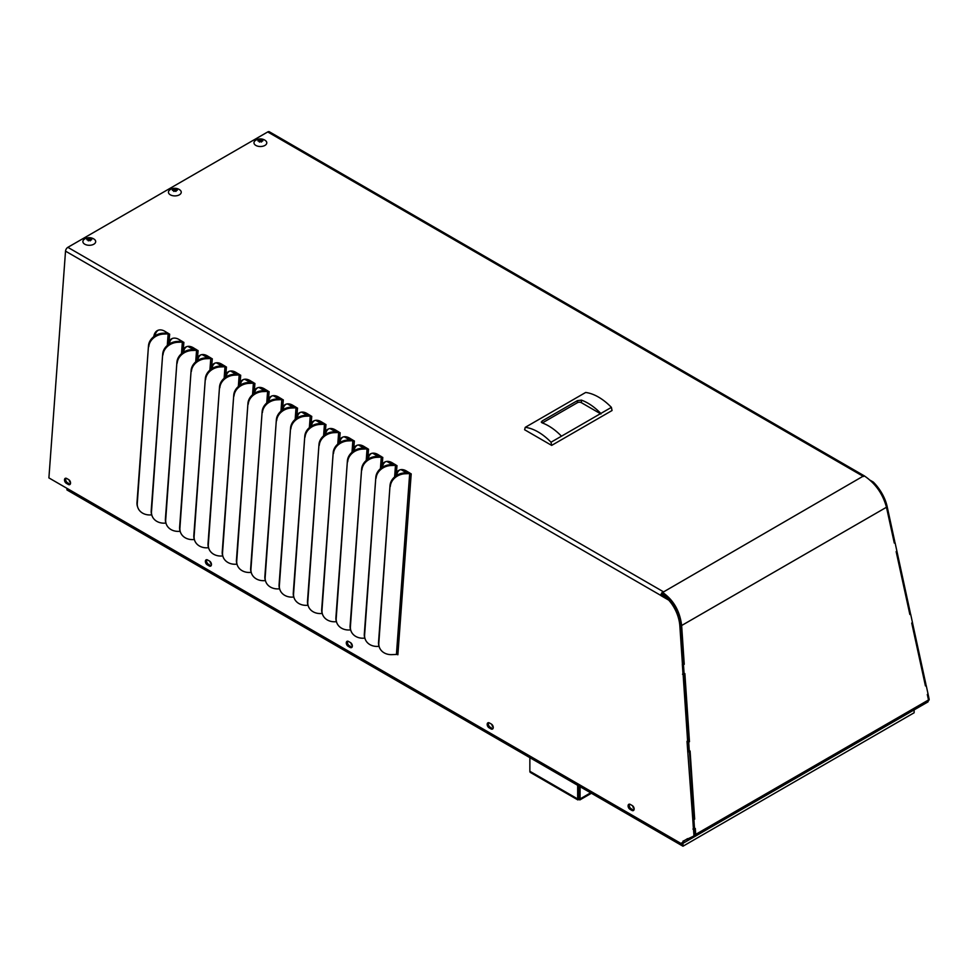 <?xml version="1.0" encoding="UTF-8"?>
<svg xmlns="http://www.w3.org/2000/svg" width="978" height="978" viewBox="0 0 978 978"><rect width="100%" height="100%" fill="white"/><g stroke="black" fill="none" stroke-linecap="round" stroke-linejoin="round"><path stroke-width="1.47" d="M894.051 542.02L894.772 541.543L887.107 506.372A29.291 15.367 -124.1 0 0 873.293 482.056L870.261 480.308M909.638 613.463L910.347 612.974L895.029 542.533L894.088 542.179M925.212 684.893L925.934 684.404L912.437 622.558M928.794 700.309L928.758 700.334A2.445 1.284 -124.1 0 0 928.794 700.309A2.445 1.284 -124.1 0 0 929.1 698.94L928.024 693.989M70.514 482.557A2.262 1.418 64.5 0 1 69.218 480.015M211.419 564.049A2.262 1.418 64.5 0 1 210.111 561.506M352.312 645.529A2.262 1.418 64.5 0 1 351.016 642.998M493.218 727.021A2.262 1.418 64.5 0 1 491.91 724.49M634.111 808.513A2.262 1.418 64.5 0 1 632.815 805.97M661.996 595.003L660.835 595.565L668.756 600.15A29.291 18.325 64.5 0 1 679.857 626.03L682.424 664.135L683.585 663.585L681.018 625.468A29.291 18.325 64.5 0 0 669.918 599.587L661.996 594.881A1.65 0.954 -60 0 1 662.546 593.548M660.835 595.565L660.835 595.443A3.301 1.907 -60 0 1 663.17 591.641A30.122 17.384 60 0 1 663.597 591.886L662.522 593.829L668.818 598.952M682.424 664.135L687.644 741.556L687.008 741.324L693.915 834.723A2.445 1.528 64.5 0 1 693.292 836.276L682.925 841.19L683.341 841.997L681.47 843.073L681.862 843.965L48.9 477.9L65.526 251.138A3.301 1.907 -60 0 1 67.861 247.336L267.727 131.944A3.301 1.907 -60 0 1 269.378 131.785L864.674 476.078A3.301 1.907 -60 0 0 863.024 476.249L663.17 592.13M693.549 829.295L694.71 828.745L695.077 834.173A2.445 1.528 64.5 0 1 694.466 835.725L687.986 839.332M687.607 838.611L684.148 840.738M683.964 841.765L681.862 843.965M684.245 673.891L688.805 741.006L687.644 741.556M689.453 751.312L694.013 818.415L692.852 818.977M172.47 338.425A14.401 9.01 -115.5 0 0 170.233 340.882L168.497 345.21M158.265 330.209A14.401 9.01 -115.5 0 0 154.976 335.821M399.806 469.905A14.401 9.01 -115.5 0 0 397.557 472.362L395.821 476.689M385.589 461.689A14.401 9.01 -115.5 0 0 383.352 464.147L381.616 468.462M371.383 453.474A14.401 9.01 -115.5 0 0 369.146 455.931L367.41 460.247M357.178 445.259A14.401 9.01 -115.5 0 0 354.941 447.716L353.205 452.032M342.972 437.044A14.401 9.01 -115.5 0 0 340.723 439.489L338.987 443.816M328.767 428.816A14.401 9.01 -115.5 0 0 326.518 431.274L324.782 435.601M314.549 420.601A14.401 9.01 -115.5 0 0 312.312 423.058L310.576 427.374M300.344 412.386A14.401 9.01 -115.5 0 0 298.107 414.843L296.371 419.159M286.138 404.171A14.401 9.01 -115.5 0 0 283.889 406.628L282.165 410.943M271.933 395.956A14.401 9.01 -115.5 0 0 269.683 398.413L267.948 402.728M257.715 387.74A14.401 9.01 -115.5 0 0 255.478 390.185L253.742 394.513M243.51 379.513A14.401 9.01 -115.5 0 0 241.273 381.97L239.537 386.298M229.304 371.298A14.401 9.01 -115.5 0 0 227.055 373.755L225.331 378.07M215.099 363.082A14.401 9.01 -115.5 0 0 212.849 365.54L211.114 369.855M200.881 354.867A14.401 9.01 -115.5 0 0 198.644 357.325L196.908 361.64M186.676 346.652A14.401 9.01 -115.5 0 0 184.439 349.097L182.703 353.425M629.551 804.173A2.848 1.785 -115.5 0 0 631.091 808.708L633.108 809.87A2.848 1.785 -115.5 0 0 633.842 810.126M488.645 722.681A2.848 1.785 -115.5 0 0 490.198 727.216L492.203 728.378A2.848 1.785 -115.5 0 0 492.949 728.634M347.752 641.189A2.848 1.785 -115.5 0 0 349.293 645.725L351.31 646.898A2.848 1.785 -115.5 0 0 352.043 647.155M206.859 559.709A2.848 1.785 -115.5 0 0 208.4 564.245L210.417 565.406A2.848 1.785 -115.5 0 0 211.15 565.663M65.954 478.218A2.848 1.785 -115.5 0 0 67.506 482.753L69.511 483.914A2.848 1.785 -115.5 0 0 70.245 484.171M895.029 542.533L894.283 543.047L886.471 507.252C882.828 493.878 875.469 483.45 864.405 475.956L863.452 476.494A30.122 17.384 -120 0 0 863.024 476.249L267.727 131.944M693.5 818.659L692.754 819.075L693.378 828.354L695.297 828.439L695.7 834.381L694.869 836.483L689.184 839.747L688.781 838.953M688.292 741.251L687.546 741.654L688.17 750.945L690.089 751.018L694.673 819.148L693.903 819.503L694.527 828.794M683.072 663.83L682.326 664.233L682.962 673.524L684.869 673.597L689.466 741.727L688.695 742.082L689.319 751.373M662.644 592.436C673.524 600.04 679.857 611.067 681.642 625.517L684.245 664.306L683.084 663.879M630.284 804.429A2.848 1.785 -115.5 0 0 628.878 804.271A2.848 1.785 -115.5 0 0 628.169 806.63A2.848 1.785 -115.5 0 0 629.93 809.258L631.947 810.42A2.848 1.785 -115.5 0 0 633.341 810.579A2.848 1.785 -115.5 0 0 634.062 808.219A2.848 1.785 -115.5 0 0 632.301 805.591L630.284 804.429M489.391 722.938A2.848 1.785 -115.5 0 0 487.985 722.791A2.848 1.785 -115.5 0 0 487.264 725.138A2.848 1.785 -115.5 0 0 489.037 727.766L491.042 728.94A2.848 1.785 -115.5 0 0 492.447 729.087A2.848 1.785 -115.5 0 0 493.169 726.727A2.848 1.785 -115.5 0 0 491.396 724.099L489.391 722.938M348.486 641.446A2.848 1.785 -115.5 0 0 347.092 641.299A2.848 1.785 -115.5 0 0 346.371 643.658A2.848 1.785 -115.5 0 0 348.131 646.287L350.148 647.448A2.848 1.785 -115.5 0 0 351.554 647.595A2.848 1.785 -115.5 0 0 352.263 645.248A2.848 1.785 -115.5 0 0 350.503 642.619L348.486 641.446M207.593 559.966A2.848 1.785 -115.5 0 0 206.187 559.807A2.848 1.785 -115.5 0 0 205.478 562.167A2.848 1.785 -115.5 0 0 207.238 564.795L209.243 565.956A2.848 1.785 -115.5 0 0 210.649 566.115A2.848 1.785 -115.5 0 0 211.37 563.756A2.848 1.785 -115.5 0 0 209.598 561.127L207.593 559.966M66.687 478.474A2.848 1.785 -115.5 0 0 65.294 478.315A2.848 1.785 -115.5 0 0 64.572 480.675A2.848 1.785 -115.5 0 0 66.333 483.303L68.35 484.465A2.848 1.785 -115.5 0 0 69.756 484.623A2.848 1.785 -115.5 0 0 70.465 482.264A2.848 1.785 -115.5 0 0 68.704 479.636L66.687 478.474M181.505 353.669L182.348 342.092A1.65 0.868 -175.8 0 1 183.803 342.41L178.962 339.452A14.401 9.01 -115.5 0 0 171.871 338.669A14.401 9.01 -115.5 0 0 169.06 341.444L168.167 344.745M195.71 361.884L196.566 350.307A1.65 0.868 -175.8 0 1 198.008 350.625L193.167 347.667A14.401 9.01 -115.5 0 0 186.077 346.897A14.401 9.01 -115.5 0 0 183.277 349.659L182.373 352.96M209.915 370.1L210.771 358.523A1.65 0.868 -175.8 0 1 212.226 358.84L207.385 355.894A14.401 9.01 -115.5 0 0 200.294 355.112A14.401 9.01 -115.5 0 0 197.483 357.875L196.578 361.175M226.468 367.068L221.59 364.109A14.401 9.01 -115.5 0 0 214.5 363.327A14.401 9.01 -115.5 0 0 211.688 366.09L210.796 369.403M238.339 386.542L239.182 374.953A1.65 0.868 -175.8 0 1 240.637 375.271L235.796 372.325A14.401 9.01 -115.5 0 0 228.705 371.542A14.401 9.01 -115.5 0 0 225.894 374.305L225.001 377.618M252.544 394.757L253.4 383.18A1.65 0.868 -175.8 0 1 254.842 383.486L250.001 380.54A14.401 9.01 -115.5 0 0 242.911 379.757A14.401 9.01 -115.5 0 0 240.111 382.52L239.207 385.833M266.749 402.973L267.605 391.396A1.65 0.868 -175.8 0 1 269.06 391.713L264.219 388.755A14.401 9.01 -115.5 0 0 257.128 387.973A14.401 9.01 -115.5 0 0 254.317 390.748L253.412 394.048M280.967 411.188L281.811 399.611A1.65 0.868 -175.8 0 1 283.265 399.929L278.424 396.97A14.401 9.01 -115.5 0 0 271.334 396.2A14.401 9.01 -115.5 0 0 268.522 398.963L267.63 402.264M295.173 419.403L296.016 407.826A1.65 0.868 -175.8 0 1 297.471 408.144L292.63 405.198A14.401 9.01 -115.5 0 0 285.539 404.415A14.401 9.01 -115.5 0 0 282.728 407.178L281.835 410.479M309.378 427.618L310.222 416.041A1.65 0.868 -175.8 0 1 311.676 416.359L306.835 413.413A14.401 9.01 -115.5 0 0 299.745 412.63A14.401 9.01 -115.5 0 0 296.945 415.393L296.041 418.706M323.584 435.846L324.439 424.256A1.65 0.868 -175.8 0 1 325.882 424.574L321.053 421.628A14.401 9.01 -115.5 0 0 313.95 420.846A14.401 9.01 -115.5 0 0 311.151 423.608L310.246 426.921M337.789 444.061L338.645 432.484A1.65 0.868 -175.8 0 1 340.099 432.802L335.258 429.843A14.401 9.01 -115.5 0 0 328.168 429.061A14.401 9.01 -115.5 0 0 325.356 431.836L324.464 435.137M352.007 452.276L352.85 440.699A1.65 0.868 -175.8 0 1 354.305 441.017L349.464 438.058A14.401 9.01 -115.5 0 0 342.373 437.288A14.401 9.01 -115.5 0 0 339.562 440.051L338.669 443.352M368.559 449.232L363.669 446.286A14.401 9.01 -115.5 0 0 356.579 445.503A14.401 9.01 -115.5 0 0 353.767 448.266L352.875 451.567M380.418 468.706L381.273 457.129A1.65 0.868 -175.8 0 1 382.716 457.447L377.875 454.501A14.401 9.01 -115.5 0 0 370.784 453.719A14.401 9.01 -115.5 0 0 367.985 456.481L367.08 459.794M394.623 476.934L395.479 465.345A1.65 0.868 -175.8 0 1 396.934 465.662L392.092 462.716A14.401 9.01 -115.5 0 0 385.002 461.934A14.401 9.01 -115.5 0 0 382.19 464.697L381.286 468.01M397.166 654.514L397.875 654.771A1.65 0.868 4.2 0 0 396.42 654.453L409.684 473.572A1.65 0.868 -175.8 0 1 411.139 473.878L406.298 470.931A14.401 9.01 -115.5 0 0 399.207 470.149A14.401 9.01 -115.5 0 0 396.396 472.912L395.503 476.225M167.299 345.454L168.143 333.865A1.65 0.868 -175.8 0 1 169.597 334.183L164.756 331.236A14.401 9.01 -115.5 0 0 157.666 330.454A14.401 9.01 -115.5 0 0 153.766 336.676M692.925 829.075L693.952 828.574M689.49 751.324L688.329 751.874M687.705 751.654L688.744 751.153M684.282 673.903L683.121 674.453M682.497 674.233L683.536 673.744M669.918 599.587L668.756 600.15M682.632 842.523L681.47 843.073M681.862 843.843L683.023 843.293M684.087 840.64L682.925 841.19M184.439 349.097L183.277 349.659L183.876 342.373M198.644 357.325L197.483 357.875L198.082 350.589M212.849 365.54L211.688 366.09L212.287 358.804M227.055 373.755L225.894 374.305L226.431 367.056A1.65 0.868 -175.8 0 0 224.977 366.738L220.478 366.921L220.184 366.053L224.647 365.87M241.273 381.97L240.111 382.52L240.698 375.246M255.478 390.185L254.317 390.748L254.916 383.462M269.683 398.413L268.522 398.963L269.121 391.677M283.889 406.628L282.728 407.178L283.327 399.892M298.107 414.843L296.945 415.393L297.532 408.107M312.312 423.058L311.151 423.608L311.75 416.335M326.518 431.274L325.356 431.836L325.955 424.55M340.723 439.489L339.562 440.051L340.161 432.765M354.941 447.716L353.767 448.266L354.366 440.98M369.146 455.931L367.985 456.481L368.51 449.232A1.65 0.868 -175.8 0 0 367.056 448.914L362.557 449.098L362.276 448.23L366.726 448.046M383.352 464.147L382.19 464.697L382.789 457.423M397.557 472.362L396.396 472.912L396.995 465.638M170.233 340.882L169.06 341.444L169.659 334.158M928.036 701.862L694.869 836.483L928.036 701.862L928.501 699.967L927.303 694.49L928.049 693.964L926.178 685.395L925.432 685.908L911.728 623.047L912.474 622.534L910.604 613.964L909.858 614.477L896.154 551.616L896.887 551.103M684.245 664.306L683.475 664.661L684.111 673.952M910.604 613.964L909.674 613.609M926.178 685.395L925.249 685.052M693.903 819.503L692.754 819.075M694.673 819.148L693.5 818.72M688.695 742.082L687.546 741.654M689.466 741.727L688.292 741.3M683.475 664.661L682.326 664.233M872.596 482.533L873.293 482.056M151.834 515.125A14.23 11.834 -18.4 0 1 151.676 514.697A14.23 11.834 -18.4 0 1 151.199 510.785L162.69 354.048A14.23 11.834 -18.4 0 1 177.568 341.408L182.018 341.224M182.348 342.092L177.849 342.276L177.568 341.408M162.69 354.048L151.492 511.653A14.23 11.834 -18.4 0 0 151.969 515.565A14.23 11.834 -18.4 0 0 164.585 523.157L165.942 523.096M166.04 523.34A14.23 11.834 -18.4 0 1 165.881 522.912A14.23 11.834 -18.4 0 1 165.404 519L176.908 362.276A14.23 11.834 -18.4 0 1 191.774 349.623L196.223 349.439M196.566 350.307L192.067 350.491L191.774 349.623M176.908 362.276L165.698 519.868A14.23 11.834 -18.4 0 0 166.174 523.78A14.23 11.834 -18.4 0 0 178.791 531.372L180.16 531.323M180.245 531.567A14.23 11.834 -18.4 0 1 180.099 531.127A14.23 11.834 -18.4 0 1 179.622 527.215L191.113 370.491A14.23 11.834 -18.4 0 1 205.979 357.838L210.429 357.655M210.771 358.523L206.272 358.706L205.979 357.838M191.113 370.491L179.903 528.083A14.23 11.834 -18.4 0 0 180.38 531.995A14.23 11.834 -18.4 0 0 193.008 539.587L194.365 539.538M194.451 539.783A14.23 11.834 -18.4 0 1 194.304 539.343A14.23 11.834 -18.4 0 1 193.827 535.431L205.319 378.706A14.23 11.834 -18.4 0 1 220.184 366.053M205.319 378.706L194.109 536.311A14.23 11.834 -18.4 0 0 194.585 540.223A14.23 11.834 -18.4 0 0 207.214 547.814L208.571 547.753M208.669 547.998A14.23 11.834 -18.4 0 1 208.51 547.57A14.23 11.834 -18.4 0 1 208.033 543.646L219.524 386.921A14.23 11.834 -18.4 0 1 234.402 374.268L238.852 374.085M239.182 374.953L234.683 375.136L234.402 374.268M219.524 386.921L208.326 544.526A14.23 11.834 -18.4 0 0 208.803 548.438A14.23 11.834 -18.4 0 0 221.419 556.03L222.776 555.969M222.874 556.213A14.23 11.834 -18.4 0 1 222.715 555.785A14.23 11.834 -18.4 0 1 222.238 551.873L233.742 395.136A14.23 11.834 -18.4 0 1 248.608 382.484L253.057 382.3M253.4 383.18L248.901 383.364L248.608 382.484M233.742 395.136L222.532 552.741A14.23 11.834 -18.4 0 0 223.008 556.653A14.23 11.834 -18.4 0 0 235.625 564.245L236.994 564.184M237.079 564.428A14.23 11.834 -18.4 0 1 236.921 564A14.23 11.834 -18.4 0 1 236.444 560.088L247.947 403.364A14.23 11.834 -18.4 0 1 262.813 390.711L267.263 390.528M267.605 391.396L263.106 391.579L262.813 390.711M247.947 403.364L236.737 560.956A14.23 11.834 -18.4 0 0 237.214 564.868A14.23 11.834 -18.4 0 0 249.842 572.46L251.199 572.411M251.285 572.643A14.23 11.834 -18.4 0 1 251.138 572.216A14.23 11.834 -18.4 0 1 250.661 568.304L262.153 411.579A14.23 11.834 -18.4 0 1 277.018 398.926L281.468 398.743M281.811 399.611L277.312 399.794L277.018 398.926M262.153 411.579L250.943 569.172A14.23 11.834 -18.4 0 0 251.419 573.084A14.23 11.834 -18.4 0 0 264.048 580.675L265.405 580.626M265.503 580.871A14.23 11.834 -18.4 0 1 265.344 580.431A14.23 11.834 -18.4 0 1 264.867 576.519L276.358 419.794A14.23 11.834 -18.4 0 1 291.236 407.141L295.686 406.958M296.016 407.826L291.517 408.009L291.236 407.141M276.358 419.794L265.16 577.387A14.23 11.834 -18.4 0 0 265.637 581.311A14.23 11.834 -18.4 0 0 278.253 588.89L279.61 588.842M279.708 589.086A14.23 11.834 -18.4 0 1 279.549 588.646A14.23 11.834 -18.4 0 1 279.072 584.734L290.564 428.009A14.23 11.834 -18.4 0 1 305.442 415.357L309.892 415.173M310.222 416.041L305.723 416.225L305.442 415.357M290.564 428.009L279.366 585.614A14.23 11.834 -18.4 0 0 279.842 589.526A14.23 11.834 -18.4 0 0 292.459 597.118L293.828 597.057M293.913 597.301A14.23 11.834 -18.4 0 1 293.755 596.873A14.23 11.834 -18.4 0 1 293.278 592.961L304.781 436.225A14.23 11.834 -18.4 0 1 319.647 423.572L324.097 423.388M324.439 424.256L319.94 424.452L319.647 423.572M304.781 436.225L293.571 593.829A14.23 11.834 -18.4 0 0 294.048 597.741A14.23 11.834 -18.4 0 0 306.664 605.333L308.033 605.272M308.119 605.516A14.23 11.834 -18.4 0 1 307.972 605.089A14.23 11.834 -18.4 0 1 307.495 601.177L318.987 444.44A14.23 11.834 -18.4 0 1 333.853 431.787L338.302 431.616M338.645 432.484L334.146 432.667L333.853 431.787M318.987 444.44L307.777 602.045A14.23 11.834 -18.4 0 0 308.253 605.957A14.23 11.834 -18.4 0 0 320.882 613.548L322.239 613.487M322.337 613.732A14.23 11.834 -18.4 0 1 322.178 613.304A14.23 11.834 -18.4 0 1 321.701 609.392L333.192 452.667A14.23 11.834 -18.4 0 1 348.07 440.014L352.52 439.831M352.85 440.699L348.351 440.882L348.07 440.014M333.192 452.667L321.982 610.26A14.23 11.834 -18.4 0 0 322.471 614.172A14.23 11.834 -18.4 0 0 335.087 621.764L336.444 621.715M336.542 621.959A14.23 11.834 -18.4 0 1 336.383 621.519A14.23 11.834 -18.4 0 1 335.906 617.607L347.398 460.882A14.23 11.834 -18.4 0 1 362.276 448.23M347.398 460.882L336.2 618.475A14.23 11.834 -18.4 0 0 336.676 622.387A14.23 11.834 -18.4 0 0 349.293 629.979L350.65 629.93M350.747 630.174A14.23 11.834 -18.4 0 1 350.589 629.734A14.23 11.834 -18.4 0 1 350.112 625.822L361.615 469.098A14.23 11.834 -18.4 0 1 376.481 456.445L380.931 456.261M381.273 457.129L376.774 457.313L376.481 456.445M361.615 469.098L350.405 626.69A14.23 11.834 -18.4 0 0 350.882 630.614A14.23 11.834 -18.4 0 0 363.498 638.206L364.867 638.145M364.953 638.389A14.23 11.834 -18.4 0 1 364.806 637.962A14.23 11.834 -18.4 0 1 364.317 634.037L375.821 477.313A14.23 11.834 -18.4 0 1 390.687 464.66L395.136 464.477M395.479 465.345L390.98 465.528L390.687 464.66M375.821 477.313L364.611 634.918A14.23 11.834 -18.4 0 0 365.087 638.83A14.23 11.834 -18.4 0 0 377.716 646.421L379.073 646.36M379.158 646.605A14.23 11.834 -18.4 0 1 379.012 646.177A14.23 11.834 -18.4 0 1 378.535 642.265L390.026 485.528A14.23 11.834 -18.4 0 1 404.892 472.875L409.342 472.692M390.026 485.528L378.816 643.133A14.23 11.834 -18.4 0 0 379.293 647.045A14.23 11.834 -18.4 0 0 391.921 654.637L396.42 654.453M409.684 473.572L405.185 473.755L404.892 472.875M137.629 506.91A14.23 11.834 -18.4 0 1 137.47 506.482A14.23 11.834 -18.4 0 1 136.993 502.57L148.485 345.833A14.23 11.834 -18.4 0 1 163.363 333.18L167.813 332.997M168.143 333.865L163.644 334.06L163.363 333.18M148.485 345.833L137.275 503.438A14.23 11.834 -18.4 0 0 137.764 507.35A14.23 11.834 -18.4 0 0 150.38 514.941L151.737 514.88M689.184 839.747L683.047 843.28L682.656 842.51M688.646 840.065L688.17 839.246M918.134 707.571L919.088 707.021M148.778 346.713A14.23 11.834 -18.4 0 1 163.644 334.06M162.984 354.928A14.23 11.834 -18.4 0 1 177.849 342.276M177.189 363.144A14.23 11.834 -18.4 0 1 192.067 350.491M191.407 371.359A14.23 11.834 -18.4 0 1 206.272 358.706M205.612 379.574A14.23 11.834 -18.4 0 1 220.478 366.921M219.818 387.789A14.23 11.834 -18.4 0 1 234.683 375.136M234.023 396.017A14.23 11.834 -18.4 0 1 248.901 383.364M248.229 404.232A14.23 11.834 -18.4 0 1 263.106 391.579M262.446 412.447A14.23 11.834 -18.4 0 1 277.312 399.794M276.652 420.662A14.23 11.834 -18.4 0 1 291.517 408.009M290.857 428.877A14.23 11.834 -18.4 0 1 305.723 416.225M305.063 437.093A14.23 11.834 -18.4 0 1 319.94 424.452M319.28 445.32A14.23 11.834 -18.4 0 1 334.146 432.667M333.486 453.535A14.23 11.834 -18.4 0 1 348.351 440.882M347.691 461.75A14.23 11.834 -18.4 0 1 362.557 449.098M361.897 469.966A14.23 11.834 -18.4 0 1 376.774 457.313M376.102 478.181A14.23 11.834 -18.4 0 1 390.98 465.528M390.32 486.408A14.23 11.834 -18.4 0 1 405.185 473.755M683.561 841.08L684.392 842.51M914.124 709.894L914.124 712.766L682.974 846.215L66.956 489.941L66.956 488.34M682.974 843.439L682.974 846.215M529.868 757.669L529.856 771.275A2.592 1.491 120 0 0 530.394 772.461L577.888 799.931M577.668 785.31L577.656 798.928L578.866 798.231L578.878 786.019L578.866 798.231L580.076 798.928L578.866 799.625L578.866 798.231M580.088 786.715L580.076 798.928L578.866 799.625L577.656 798.928L578.866 799.625M542.069 421.029L542.069 422.851L542.069 421.029L577.387 400.638L581.421 400.124A49.817 28.765 60 0 1 600.834 413.462L561.482 436.188A49.817 28.765 -120 0 0 542.069 422.851L541.237 422.031M600.944 414L581.421 402.704A2.848 1.65 0 0 0 577.387 402.704L542.325 422.948M561.482 436.188L551.017 442.227L551.665 445.393L612.045 410.528L611.397 407.361L600.834 413.462M611.397 407.361A49.817 28.765 -120 0 0 585.651 392.471L525.259 427.337A49.817 28.765 -120 0 1 551.017 442.227M551.665 445.393L524.611 429.745L525.259 427.337M264.916 140.196A6.406 3.704 180 0 1 265.307 140.453A6.406 3.704 180 0 1 264.769 145.514A6.406 3.704 180 0 1 255.992 145.502A6.406 3.704 180 0 1 255.454 140.441A8.631 8.631 0 0 1 265.307 140.453M261.823 141.248L261.419 142.042A8.509 6.076 -136.1 0 0 260.625 141.651L260.197 141.663A8.509 5.954 133.9 0 0 259.427 142.067L258.754 141.052A8.509 6.076 -136.1 0 0 257.972 140.942L257.96 140.649A8.509 5.954 -46.1 0 1 258.742 140.245L258.938 141.162L259.353 139.499A8.509 6.076 43.9 0 1 260.136 139.622L260.564 139.609A8.509 5.954 -46.1 0 1 261.346 139.487L262.006 140.221A8.509 6.076 43.9 0 1 262.801 140.612L262.813 140.893A8.509 5.954 133.9 0 0 262.031 141.028L262.031 141.028M258.938 140.037L258.73 141.052M258.925 139.646L260.136 141.089L260.136 139.622M261.774 139.622L261.823 141.578M260.564 139.609L260.564 141.089L261.346 139.487M179.365 189.585A6.406 3.704 180 0 1 179.769 189.842A6.406 3.704 180 0 1 179.218 194.903A6.406 3.704 180 0 1 170.453 194.891A6.406 3.704 180 0 1 169.915 189.83A8.631 8.631 0 0 1 179.769 189.842M176.284 190.637L175.869 191.431A8.509 6.076 -136.1 0 0 175.086 191.04L174.659 191.052A8.509 5.954 133.9 0 0 173.876 191.456L173.216 190.441A8.509 6.076 -136.1 0 0 172.421 190.331L172.421 190.038A8.509 5.954 -46.1 0 1 173.192 189.634L173.399 190.551L173.803 188.888A8.509 6.076 43.9 0 1 174.597 189.011L175.025 189.011A8.509 5.954 -46.1 0 1 175.796 188.876L176.468 189.61A8.509 6.076 43.9 0 1 177.25 190.001L177.262 190.282A8.509 5.954 133.9 0 0 176.492 190.417L176.468 189.61M173.399 189.426L173.192 190.441M173.387 189.035L174.597 190.478L174.597 189.011M176.223 189.011L176.284 190.967M175.025 189.011L175.025 190.478L175.796 188.876M93.827 238.974A6.406 3.704 180 0 1 94.218 239.231A6.406 3.704 180 0 1 93.68 244.292A6.406 3.704 180 0 1 84.903 244.28A6.406 3.704 180 0 1 84.365 239.219A8.631 8.631 0 0 1 94.218 239.231M90.734 240.026L90.331 240.82A8.509 6.076 -136.1 0 0 89.536 240.441L89.108 240.441A8.509 5.954 133.9 0 0 88.338 240.845L87.665 239.83A8.509 6.076 -136.1 0 0 86.883 239.72L86.871 239.427A8.509 5.954 -46.1 0 1 87.641 239.023L87.849 239.94L88.264 238.277A8.509 6.076 43.9 0 1 89.047 238.4L89.475 238.4A8.509 5.954 -46.1 0 1 90.257 238.265L90.917 238.999A8.509 6.076 43.9 0 1 91.712 239.39L91.712 239.671A8.509 5.954 133.9 0 0 90.942 239.806L90.942 239.806M87.849 238.815L87.641 239.83M87.837 238.424L89.047 239.867L89.047 238.4M90.685 238.4L90.734 240.356M89.475 238.4L89.475 239.867L90.257 238.265M187.91 346.371L193.412 349.549M202.128 354.586L207.629 357.765M216.334 362.801L221.835 365.992M230.539 371.017L236.04 374.207M244.744 379.244L250.246 382.422M258.95 387.459L264.463 390.638M273.168 395.674L278.669 398.853M287.373 403.89L292.874 407.068M301.579 412.105L307.08 415.295M315.784 420.32L321.285 423.511M330.002 428.547L335.503 431.726M344.207 436.763L349.708 439.941M358.413 444.978L363.914 448.156M372.618 453.193L378.119 456.384M386.836 461.408L392.337 464.599M401.041 469.636L406.542 472.814M409.171 472.704L404.941 470.259M394.953 464.489L390.735 462.044M380.748 456.274L376.53 453.829M366.542 448.058L362.312 445.613M352.337 439.831L348.107 437.386M338.131 431.616L333.901 429.171M323.914 423.401L319.696 420.956M309.708 415.185L305.478 412.74M295.503 406.97L291.273 404.525M281.297 398.743L277.067 396.31M267.08 390.528L262.862 388.083M252.874 382.312L248.656 379.867M238.669 374.097L234.439 371.652M224.463 365.882L220.233 363.437M210.258 357.667L206.028 355.222M196.04 349.439L191.822 346.994M663.17 591.641L67.861 247.336M65.526 251.138L660.835 595.443M397.875 654.771L411.2 473.853M681.642 625.517L886.471 507.252M694.466 835.725L693.292 836.276M695.077 834.173L693.915 834.723M681.018 625.468L679.857 626.03M631.947 810.42L633.108 809.87M629.93 809.258L631.091 808.708M491.042 728.94L492.203 728.378M489.037 727.766L490.198 727.216M350.148 647.448L351.31 646.898M348.131 646.287L349.293 645.725M209.243 565.956L210.417 565.406M207.238 564.795L208.4 564.245M68.35 484.465L69.511 483.914M66.333 483.303L67.506 482.753M695.7 834.381L928.501 699.967M886.386 506.861L887.107 506.372M928.379 699.429L929.1 698.94M224.133 378.315L224.977 366.738M366.212 460.491L367.056 448.914M151.492 511.653L151.199 510.785M165.698 519.868L165.404 519M179.903 528.083L179.622 527.215M194.109 536.311L193.827 535.431M208.326 544.526L208.033 543.646M222.532 552.741L222.238 551.873M236.737 560.956L236.444 560.088M250.943 569.172L250.661 568.304M265.16 577.387L264.867 576.519M279.366 585.614L279.072 584.734M293.571 593.829L293.278 592.961M307.777 602.045L307.495 601.177M321.982 610.26L321.701 609.392M336.2 618.475L335.906 617.607M350.405 626.69L350.112 625.822M364.611 634.918L364.317 634.037M378.816 643.133L378.535 642.265M137.275 503.438L136.993 502.57M529.856 771.275L577.656 798.928M590.651 792.816L580.076 798.928M577.387 402.704L577.387 400.638M581.421 402.704L581.421 400.124M261.786 140.013L261.786 141.48M262.006 141.028L262.006 140.221M176.248 189.402L176.248 190.869M90.697 238.791L90.697 240.258M90.917 239.806L90.917 238.999M151.969 515.565L151.676 514.697M166.174 523.78L165.881 522.912M180.38 531.995L180.099 531.127M194.585 540.223L194.304 539.343M208.803 548.438L208.51 547.57M223.008 556.653L222.715 555.785M237.214 564.868L236.921 564M251.419 573.084L251.138 572.216M265.637 581.311L265.344 580.431M279.842 589.526L279.549 588.646M294.048 597.741L293.755 596.873M308.253 605.957L307.972 605.089M322.471 614.172L322.178 613.304M336.676 622.387L336.383 621.519M350.882 630.614L350.589 629.734M365.087 638.83L364.806 637.962M379.293 647.045L379.012 646.177M137.764 507.35L137.47 506.482M591.409 793.256L579.856 799.931"/></g></svg>
